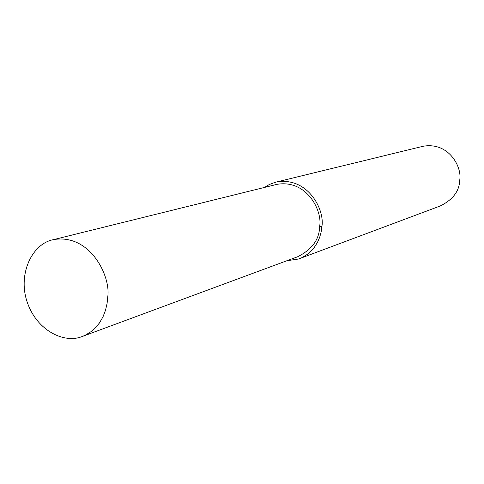 <?xml version="1.0" encoding="UTF-8"?>
<svg xmlns="http://www.w3.org/2000/svg" width="484" height="484" viewBox="0 0 484 484"><rect width="100%" height="100%" fill="white"/><g stroke="black" fill="none" stroke-linecap="round" stroke-linejoin="round"><path stroke-width="0.73" d="M286.994 260.707L298.44 259.043L440.18 205.996C452.873 199.692 459.37 191.168 459.673 180.417C462.426 167.603 449.134 141.764 423.228 146.241L275.662 182.178L269.449 184.434L264.458 187.441M298.44 259.043L301.671 257.748L307.431 254.306L309.941 252.237L314.189 247.584L317.431 242.484L319.73 237.166L321.176 231.83L321.872 226.615C325.042 210.171 308.151 176.612 276.576 181.966M81.366 336.816L297.527 256.804C312.107 249.502 319.482 239.326 319.652 226.282C322.634 210.818 306.711 179.219 276.975 184.343L53.778 239.562C31.762 243.5 17.333 274.833 27.461 302.845C37.292 330.923 64.13 343.374 81.366 336.816L85.087 335.327L91.7 331.244L94.562 328.745L99.383 323.064L103.019 316.772L105.542 310.165L107.079 303.498L107.744 296.952C110.999 276.358 90.145 233.518 53.778 239.562M319.652 226.282L321.872 226.615"/></g></svg>
